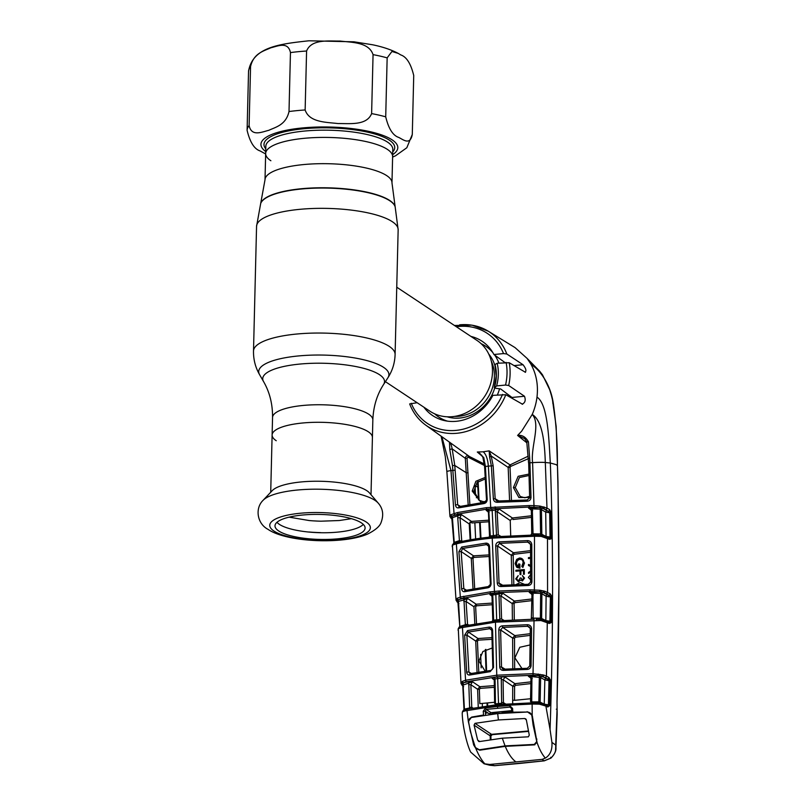 <?xml version="1.0" encoding="UTF-8"?>
<svg xmlns="http://www.w3.org/2000/svg" width="806" height="806" viewBox="0 0 806 806"><rect width="100%" height="100%" fill="white"/><g stroke="black" fill="none" stroke-linecap="round" stroke-linejoin="round"><path stroke-width="1.21" d="M387.404 149.392A63.503 17.601 1.4 0 1 392.623 156.626A63.503 17.601 -178.6 0 0 387.404 149.392A63.503 17.601 -178.6 0 0 316.476 137.534A63.503 17.601 -178.6 0 0 265.658 153.523A63.503 17.601 1.4 0 1 316.476 137.534A63.503 17.601 1.4 0 1 387.404 149.392M272.549 417.478C272.69 404.149 269.678 392.149 263.522 381.5A60.913 16.886 -178.6 0 1 306.542 363.556A60.913 16.886 -178.6 0 1 379.525 374.709A60.913 16.886 -178.6 0 1 383.616 384.432C376.946 394.779 373.359 406.607 372.846 419.926A50.163 13.904 -178.6 0 0 368.725 414.213A50.163 13.904 -178.6 0 0 312.698 404.844A50.163 13.904 -178.6 0 0 272.549 417.478L272.116 435.008A50.163 13.904 1.4 0 1 312.265 422.384A50.163 13.904 1.4 0 1 368.292 431.754A50.163 13.904 1.4 0 1 372.412 437.457A50.163 13.904 -178.6 0 0 368.292 431.754A50.163 13.904 -178.6 0 0 312.265 422.384A50.163 13.904 -178.6 0 0 272.116 435.008A50.163 13.904 -178.6 0 0 276.236 440.721M497.393 394.89A42.496 37.358 -56.4 0 0 499.559 388.804M498.843 363.083A42.496 37.358 -56.4 0 0 494.743 355.124M492.869 352.655A42.496 37.358 -56.4 0 0 481.122 343.688M385.399 381.661L430.001 411.251A42.496 37.358 -56.4 0 0 452.498 416.662A42.496 37.358 -56.4 0 0 490.31 384.694A42.496 37.358 -56.4 0 0 476.991 340.434L396.754 287.198M434.605 413.8A42.496 37.358 -56.4 0 0 447.431 421.135M263.099 500.314L272.247 490.632A50.163 13.904 1.4 0 1 316.889 481.232A50.163 13.904 1.4 0 1 366.851 490.703A50.163 13.904 1.4 0 1 369.561 493.01L378.226 503.125A59.342 16.452 1.4 0 0 375.022 500.395A59.342 16.452 1.4 0 0 315.912 489.192A59.342 16.452 1.4 0 0 263.099 500.314C254.867 508.203 257.013 523.547 267.904 529.28C286.724 542.418 343.699 544.685 367.798 533.975C375.536 530.026 379.979 526.147 381.137 522.338C383.888 514.863 382.921 508.455 378.226 503.125M361.4 522.903A45.065 12.493 1.4 0 1 365.098 527.739A45.065 12.493 1.4 0 1 329.563 539.365A45.065 12.493 1.4 0 1 278.705 530.963A45.065 12.493 1.4 0 1 275.017 525.532A45.065 12.493 1.4 0 1 311.59 514.47A45.065 12.493 1.4 0 1 361.4 522.903M363.305 524.414A44.501 12.332 1.4 0 1 323.71 532.756A44.501 12.332 1.4 0 1 279.38 524.363A44.501 12.332 1.4 0 1 276.972 522.308M398.275 53.418L400.733 54.909C406.546 56.823 410.879 63.684 413.73 75.502L412.289 134.461C410.163 145.765 403.212 139.589 398.718 137.423C392.895 135.509 388.563 128.648 385.711 116.83L387.152 57.871L391.948 51.473L398.275 53.418C391.343 49.76 382.779 46.869 372.553 44.763L353.905 41.801L308.98 40.784C278.433 44.068 252.651 47.272 248.54 71.291L247.099 130.33C249.961 142.168 254.293 149.039 260.096 150.934L265.648 153.976M250.555 66.586C253.638 53.065 264.056 50.98 270.806 47.796C277.536 46.234 288.064 41.066 290.452 52.592L289.011 111.54C285.939 125.061 275.521 127.147 268.761 130.33C262.041 131.892 251.512 137.06 249.114 125.545L250.555 66.586A82.625 22.9 -178.6 0 0 248.54 71.381M306.582 51.02C311.509 38.728 328.888 41.257 340.132 41.056C351.345 42.466 368.866 41.942 373.057 54.647L371.616 113.606C366.68 125.897 349.31 123.358 338.067 123.57C326.853 122.149 309.333 122.683 305.142 109.969L306.582 51.02A82.625 22.9 -178.6 0 0 290.452 52.592M265.658 153.523L265.013 179.778A63.503 17.601 -178.6 0 1 315.831 163.789A63.503 17.601 -178.6 0 1 386.759 175.658A63.503 17.601 -178.6 0 1 391.978 182.881L392.794 149.372A63.503 17.601 -178.6 0 0 387.575 142.138A63.503 17.601 -178.6 0 0 316.657 130.28A63.503 17.601 -178.6 0 0 265.829 146.269L265.658 153.523A63.503 17.601 -178.6 0 0 270.876 160.747M412.289 134.461L406.818 147.75L395.514 155.8L392.613 157.079M308.859 532.051L309.101 531.99A47.292 13.108 1.4 0 0 312.748 532.282L316.849 532.504A47.292 13.108 1.4 0 0 320.566 532.615L320.808 532.736M321.151 521.19L320.848 521.19A47.292 13.108 -178.6 0 1 317.131 521.069L313.03 520.847A47.292 13.108 -178.6 0 1 309.383 520.555L309.061 520.525M519.306 567.787L519.276 563.918L518.57 563.978L518.59 566.94L515.81 563.505C515.951 560.905 517.18 559.354 519.487 558.85C521.734 558.971 522.943 560.271 523.124 562.749L521.774 566.366L522.318 566.961L523.86 562.659C523.658 559.636 522.187 558.084 519.467 558.014L516.666 559.384L515.125 563.535L516.515 566.991L519.82 568.149L516.757 567.172M496.607 385.923A44.632 39.242 123.6 0 0 497.161 363.244L495.025 364.544A40.824 35.887 123.6 0 1 496.365 375.787A40.824 35.887 123.6 0 1 494.461 387.343L495.771 388.28L500.657 388.955L511.971 397.469L524.474 396.25L508.677 385.49L505.543 385.046L496.607 385.923L494.451 387.877M497.161 363.244L509.231 362.73L525.502 372.332M489.161 450.937L491.207 456.015A1.421 0.695 159.8 0 1 489.595 456.942L489.151 450.866L510.047 464.911L528.132 456.206M526.912 442.857L517.603 435.442L521.663 431.17L532.222 414.455A57.599 50.637 -56.4 0 0 536.987 397.126C538.408 384.905 536.322 373.823 530.741 363.859C537.239 368.201 549.803 380.724 553.279 403.091L551.294 395.011M459.642 324.828A56.44 49.629 123.6 0 1 488.174 331.155L515.044 347.598L527.094 358.398L530.741 363.859L539.627 371.153L527.094 358.398M525.069 372.201C526.65 371.002 525.975 368.503 523.023 364.725L506.813 353.995L503.528 353.582L493.907 354.519A44.632 39.242 123.6 0 0 483.116 341.966A44.632 39.242 123.6 0 0 470.885 336.394M423.896 407.201A44.632 39.242 123.6 0 0 433.779 416.299A44.632 39.242 123.6 0 0 492.909 395.333L505.815 394.739L522.6 404.28M522.056 404.169C525.129 402.889 525.935 400.25 524.474 396.25M557.006 701.583L557.158 714.358L557.006 701.583C559.394 623.24 559.535 544.372 557.42 464.971L550.317 463.007C548.856 439.058 547.919 404.028 536.987 397.126M557.047 709.31L556.321 709.169L557.047 709.31L555.717 745.056L551.919 742.397L550.065 729.561C553.299 633.889 553.39 545.037 550.317 463.007L545.309 462.503C544.705 444.539 542.871 420.934 532.222 414.455C541.017 424.037 530.56 446.766 532.595 462.624L533.975 505.634L539.829 506.077L546.982 508.062L545.309 462.503A14.165 1.219 176.5 0 0 532.595 462.624L529.925 462.795L530.993 497.493C530.761 499.811 529.461 501.05 527.114 501.211L497.141 502.289C494.955 502.229 493.695 501.06 493.363 498.783L491.348 465.828L489.595 456.942M548.282 538.065L550.055 537.884L549.682 512.777L545.702 512.112L541.431 509.594L541.833 534.307L546.065 536.474L550.347 537.068L550.004 512.787L545.692 509.513A1.421 1.189 -59.6 0 0 546.982 508.062L549.702 509.664L551.193 512.848L551.244 538.791L549.511 539.345L541.169 536.393L534.398 536.252L492.234 538.116C478.784 539.426 466.825 541.34 456.347 543.859L460.337 597.065L490.139 591.866L498.813 591.02L529.945 589.821L539.97 590.244L544.886 591.241L550.145 593.8L551.425 595.654L551.364 621.355L551.133 622.706L549.279 623.451L540.947 620.539A1.421 0.625 -94.8 0 0 540.352 619.34L542.327 619.683A1.421 0.665 114.2 0 1 542.357 619.693L542.357 619.693A1.421 0.665 114.2 0 1 542.539 620.811M545.692 509.513L543.355 508.515A1.421 0.947 -72.1 0 0 544.393 507.034M546.075 536.766A1.421 1.209 -62.9 0 1 546.065 536.474L545.702 512.112A1.421 1.189 120.4 0 1 547.002 510.651L548.412 511.115A1.421 1.189 -59.6 0 0 549.702 509.664M549.712 512.032A1.421 0.564 -17.8 0 0 550.941 511.347M544.574 536.363A1.421 1.028 107.6 0 1 544.977 536.373L548.906 538.176A1.421 1.209 117.1 0 1 549.511 539.345M550.055 537.884A1.421 0.957 24.8 0 1 551.244 538.791M546.891 537.139A1.421 1.209 117.2 0 1 547.496 538.307L547.566 592.309A1.421 1.189 -59.8 0 1 546.277 593.75L543.869 592.732A1.421 0.937 -72.6 0 0 544.886 591.241M510.702 535.516L510.238 520.515L512.394 517.996L499.146 509.049L495.559 510.127A1.421 0.514 85.1 0 0 495.086 508.667L499.146 509.049L497.151 511.679L498.299 534.852L493.403 535.647L492.154 510.44L488.789 510.792L490.3 535.96L493.403 535.647L492.819 536.887L534.479 535.043L542.549 535.527A1.421 0.685 114.6 0 1 542.549 535.527L544.977 536.373A1.421 1.028 107.6 0 1 545.612 537.602M542.549 535.527L542.519 535.516A1.421 0.685 114.6 0 1 542.74 536.665M542.408 535.466L542.438 535.476A1.421 1.209 -62.8 0 1 541.833 534.307L540.594 533.935L540.191 509.13L532.303 508.908L533.058 533.844L540.594 533.935L540.584 535.164A1.421 0.635 85.4 0 1 541.169 536.393M534.438 535.063L535.678 535.023L535.718 536.272M539.063 535.164L535.678 535.023M533.058 533.844L533.018 534.993M531.849 533.683L533.078 533.441M531.456 510.752L532.706 510.52M532.272 507.407L532.303 508.908L528.555 508.052L539.244 507.589L529.29 507.065L486.955 509.12L458.352 513.986L452.106 516.082L456.952 514.752L461.364 514.601L452.418 517.684L454.221 542.357L459.43 540.625L462.886 541.229M531.446 510.641L530.247 508.677L528.555 508.052L531.245 510.047M547.002 510.651L542.488 508.193A1.421 1.189 120.4 0 0 541.431 509.594L540.191 509.13L540.262 507.709L539.244 507.589A1.421 0.514 -81.3 0 0 539.829 506.077M535.718 536.202L534.418 535.355M488.235 509.332A1.421 0.584 83.8 0 1 488.789 510.792L486.129 510.319L488.235 509.332L495.086 508.667M531.486 517.371L512.948 519.527A1.421 0.574 -96 0 0 512.394 517.996L531.456 515.769M470.15 539.839L469.233 523.94L471.439 521.401L488.738 520.182M488.819 521.754L471.822 522.953L471.439 521.401L461.364 514.601L460.004 517.724L461.697 540.524M456.952 514.752A1.421 0.957 -104.3 0 1 457.879 516.162L457.737 517.825L460.004 517.724L469.233 523.94M459.249 542.025A1.421 0.957 76.7 0 0 459.47 541.017M456.659 542.75L457.355 542.559M492.809 536.877A1.421 0.544 84.4 0 0 492.647 536.836C479.298 538.136 467.42 540.04 457.002 542.549A1.421 0.967 -103.6 0 0 456.347 543.859L452.74 545.007A1.421 1.35 -98.4 0 1 453.637 543.637L453.899 543.566M455.773 543.002L456.549 542.781A1.421 1.048 -106.5 0 0 456.125 542.791L453.909 543.566M453.637 543.637L453.163 544.221L453.637 543.637A1.421 1.018 74.8 0 0 454.221 542.357L453.949 542.871L454.221 542.357M455.45 544.09A1.421 1.048 -106.5 0 1 456.125 542.791M452.74 545.007L452.216 546.71L452.327 545.481A1.421 1.239 -162.6 0 1 452.368 544.987L456.015 599.916L457.123 598.324L460.337 597.065A1.421 0.947 -104.2 0 0 461.264 598.526L457.717 600.007L457.193 600.752L458.181 602.435M456.74 600.551L456.619 598.787M458.946 603.613L457.183 602.042A1.421 1.28 -48.4 0 0 458.08 602.344M457.183 602.042L456.015 599.916A1.421 1.35 -3.2 0 0 457.385 601.155L458.14 601.83M459.853 626.443L465.354 624.721L463.944 599.936L458.503 601.377L459.853 626.443M458.503 601.377L458.211 601.931L458.503 601.377A1.421 0.997 74.1 0 0 457.717 600.007A1.421 1.259 37.5 0 1 456.619 598.767M465.294 624.247L468.709 624.892M463.803 601.518L466.059 601.447L467.551 624.197M492.285 604.722L476.537 605.8L476.165 604.198L467.5 598.364L463.944 599.936A1.421 0.937 76.3 0 0 463.027 598.465L467.5 598.364L466.059 601.447L473.938 606.757L476.165 604.198L492.234 603.09M474.815 623.743L473.938 606.757M465.143 625.637A1.421 0.937 77.2 0 0 465.354 624.721M459.571 627.209L461.566 626.524A1.421 1.088 -108.2 0 0 460.891 627.783L458.654 628.559A1.421 1.35 -97.7 0 1 459.571 627.209A1.421 0.997 75.4 0 0 460.155 625.98M540.947 620.539L495.458 622.161L460.891 627.783M544.393 620.519A1.421 1.018 107.4 0 1 544.796 620.539L546.67 621.275A1.421 1.199 116.6 0 1 547.284 622.454L546.438 676.113L548.836 677.473L550.256 679.77L548.977 680.687L544.836 679.942A1.421 1.179 -60.5 0 1 546.115 678.481L542.781 676.587A1.421 0.927 -72.8 0 0 543.798 675.065L546.438 676.113A1.421 1.179 119.5 0 1 545.158 677.574L539.385 675.75L533.008 675.277L497.282 676.778L466.473 681.755L463.631 682.793A1.421 1.219 -119.8 0 1 462.402 681.372L465.566 680.234L496.758 675.196L495.458 622.161A1.421 0.544 -95.6 0 1 495.881 620.942A1.421 0.544 -95.6 0 1 496.043 620.983L534.096 619.23M536.292 620.429L536.212 619.23L540.352 619.34L540.383 618.162L541.632 618.464A1.421 1.199 -63.3 0 0 542.237 619.643L542.327 619.683M536.252 619.28L539.002 619.351M531.91 617.92L533.119 617.638L533.028 619.179M533.088 618.121L540.383 618.162L540.645 593.367L532.947 593.206L529.25 592.35L539.436 591.785L530.026 591.362L499.277 592.551L490.703 593.387L461.264 598.526M548.06 622.172L549.914 621.9L550.135 621.225L550.387 596.944L549.924 621.225L545.853 620.59L546.105 596.218L541.894 593.77L541.632 618.464L545.853 620.59A1.421 1.199 -63.4 0 0 545.874 620.912M546.67 621.275L548.674 622.272A1.421 1.199 116.6 0 1 549.279 623.451M549.914 621.9A1.421 0.866 20.6 0 1 551.133 622.706M542.216 619.633L544.796 620.539A1.421 1.018 107.4 0 1 545.43 621.758M458.654 628.559L458.221 629.033A1.421 1.239 -161.3 0 1 458.271 628.539L460.972 683.156L462.402 681.372M458.221 629.033L458.08 630.272L458.221 629.033M456.105 599.473A1.421 1.38 29.5 0 0 457.193 600.752A1.421 1.28 -48.4 0 1 457.818 601.034L457.818 601.034A1.421 1.28 -48.4 0 1 458.171 601.608M457.123 598.324A1.421 1.249 56.2 0 0 458.372 599.684L463.027 598.465M492.829 596.45L493.584 619.542L492.778 619.764L492.013 596.662L491.186 594.929L489.867 594.576L495.337 593.206L502.894 593.307L492.526 595.07L492.829 596.45L492.113 596.732M512.404 619.723L512.193 603.563L514.359 601.054L531.94 598.959M532.897 591.654L533.119 617.638M532.061 594.868L530.912 592.954L529.25 592.35L531.869 594.284M532.071 595.009L533.28 594.747M531.305 619.189L531.96 594.939L530.912 592.954M531.93 600.621L514.923 602.646L514.077 603.664L514.288 619.633M514.923 602.646A1.421 0.584 83.9 0 0 514.359 601.054L502.894 593.307L500.828 595.886L512.193 603.563L514.077 603.664M498.743 592.894A1.421 0.504 -94.9 0 1 499.216 594.415L499.015 595.846L500.828 595.886L501.584 618.998L499.78 618.937L499.015 595.846M493.584 619.542L493.564 620.157L499.841 619.552L499.78 618.937M499.841 619.552A1.421 0.514 -95 0 1 499.66 620.59M493.564 620.157A1.421 0.584 -96.1 0 1 493.363 621.194M476.537 605.8L475.641 606.827L476.507 623.461M492.275 621.456L492.879 619.844M491.972 593.548A1.421 0.584 -96.2 0 1 492.526 595.07L489.867 594.576L491.932 596.108M501.584 618.998L503.74 620.267M550.155 596.934L546.105 596.218A1.421 1.189 -59.9 0 1 547.395 594.778L542.922 592.39A1.421 1.189 -59.8 0 0 541.894 593.77L540.645 593.367L540.685 591.926L539.436 591.785L539.97 590.244M550.135 621.225L551.364 621.355M551.425 595.654L550.176 596.239L550.387 596.944L551.596 597.055M550.176 596.239L548.856 595.241A1.421 1.189 -59.9 0 0 550.145 593.8M548.856 595.241L546.277 593.75M541.35 590.506A1.421 0.574 -74.4 0 1 540.685 591.926L542.922 592.39A1.421 0.826 -82.1 0 0 543.556 590.949M461.586 588.702L458.906 551.657L461.717 547.022L485.937 543.133C488.023 543.133 489.222 544.272 489.534 546.549L491.066 583.665C490.935 585.982 489.836 587.373 487.761 587.826L464.75 591.675C462.987 591.906 461.929 590.909 461.586 588.702L463.833 588.622L466.442 590.173M534.479 535.043L534.388 591.403M458.906 551.657L461.163 551.566L463.833 588.622L465.677 590.425A1.421 0.897 -102.6 0 0 465.364 590.405L464.709 590.314M488.617 546.166L486.522 544.614L462.584 548.463L461.163 551.566L471.288 558.397L473.525 555.838L489.071 554.911M489.141 556.503L473.888 557.42L473.525 555.838L462.584 548.463A1.421 0.907 -102 0 1 461.717 547.022M473.021 588.854L471.288 558.397L472.991 558.447L474.694 588.561M473.888 557.42L472.991 558.447M488.819 546.8L487.852 544.977L486.522 544.614A1.421 0.625 -96.7 0 1 485.937 543.133M490.36 583.947L488.708 546.74L489.534 546.549M487.761 587.826A1.421 0.625 -96.8 0 1 488.235 586.577L491.066 583.665M464.75 591.675A1.421 0.897 -102.6 0 1 465.364 590.405L488.235 586.577A1.421 0.625 -96.8 0 1 488.426 586.617M452.156 519.255L451.128 518.359A1.421 1.28 -48.8 0 0 452.025 518.641L452.116 518.732M450.725 517.442L449.939 516.233A1.421 1.35 -6.1 0 0 451.31 517.482L452.025 518.641M450.826 514.752A1.421 1.28 52.7 0 0 452.106 516.082L451.108 517.099A1.421 1.38 22.1 0 1 449.98 515.84L450.826 514.752L457.445 512.566L486.391 507.659L529.23 505.574L533.975 505.634L533.975 507.135M441.89 436.721L450.967 470.573L454.03 513.422A1.421 0.967 75.1 0 0 454.987 514.832M481.897 455.39L477.303 452.025L483.761 457.516L485.403 466.412L487.197 499.377C487.096 501.715 486.018 503.105 483.953 503.569L458.624 507.881C456.861 508.123 455.793 507.105 455.43 504.848L452.488 465.616L449.778 449.506L449.476 442.081C450.423 442.554 451.32 444.811 452.176 448.861L454.765 465.445L457.687 504.737L460.337 506.309M449.778 449.506L452.176 448.861L465.314 458.322C465.727 456.055 466.916 455.309 468.87 456.075L467.037 458.261L469.868 504.395M455.43 504.848L457.687 504.737L459.561 506.581A1.421 0.917 -103.1 0 0 459.239 506.571L459.067 506.631M468.165 504.707L465.314 458.322L467.037 458.261M505.815 394.739A56.44 49.629 123.6 0 1 456.992 433.265A56.44 49.629 123.6 0 1 425.79 425.165L469.626 456.629L484.356 464.024M484.507 465.536L468.467 457.355M481.283 502.652L472.215 491.076L475.903 481.263L485.192 477.444M485.272 478.945L477.112 482.441L473.938 491.116L479.187 500.264L483.106 501.634L485.625 501.624M480.054 453.607L477.454 452.075M489.151 450.866L483.217 451.793C486.038 454.221 487.751 458.997 488.355 466.12L484.678 466.603M483.761 457.516A1.421 0.705 161.4 0 1 482.865 457.163L484.577 466.563L486.481 499.599M487.197 499.377L484.416 502.259A1.421 0.625 -96.8 0 1 484.608 502.299M483.953 503.569A1.421 0.625 -96.8 0 1 484.416 502.259L459.239 506.571A1.421 0.917 -103.1 0 0 458.624 507.881M452.075 518.157L451.108 517.099A1.421 1.28 131.2 0 1 451.753 517.381L451.753 517.381A1.421 1.28 131.2 0 1 452.106 517.936M452.418 517.684L452.156 518.298L452.418 517.684A1.421 1.018 -106.6 0 0 451.592 516.344A1.421 1.28 36.4 0 1 450.453 515.105M459.43 540.625L457.737 517.825M489.161 512.294L488.345 512.475L487.459 510.682L486.129 510.319L488.245 511.891M490.31 535.456L489.494 535.647L488.446 512.525M489.071 537.27L489.595 535.698M510.238 520.515L497.151 511.679L495.347 511.689L495.559 510.127L492.154 510.44L491.64 508.979M496.496 534.852L495.347 511.689M496.546 535.355A1.421 0.514 -95.1 0 1 496.345 536.494M490.3 535.96A1.421 0.584 -96.1 0 1 490.078 537.098M498.299 534.852L500.506 536.151M550.347 537.068L551.546 537.149M550.004 512.787L551.193 512.848M543.173 506.752A1.421 0.856 -80.6 0 1 542.488 508.193L540.262 507.709A1.421 0.605 -74.8 0 0 540.947 506.289M524.696 438.625L526.761 441.728L528.454 441.839L529.663 458.09L510.752 466.372L510.037 467.389L511.447 500.194M509.573 500.274L508.163 467.389L510.047 464.911A1.421 0.544 -103.8 0 1 510.752 466.372M529.643 497.423L518.903 497.554L513.402 487.57L518.147 476.306L528.998 474.079M529.038 475.49L519.417 477.525L515.276 487.58L520.253 496.506L524.847 497.776L529.623 496.335M497.141 502.289L497.514 500.989L527.275 499.982L497.655 501.03L496.385 500.717L495.166 498.753L493.161 465.777L491.207 456.015L508.163 467.389L510.037 467.389M498.773 500.889L495.166 498.753L493.363 498.783M529.764 497.715L527.245 499.932L527.114 501.211M528.676 463.017L529.653 497.665L530.993 497.493M529.663 458.09L529.925 462.795L528.575 462.976L526.761 441.728L524.666 438.595L517.613 435.442C522.097 434.817 525.703 436.953 528.454 441.839M504.888 362.499L493.907 354.519M409.68 403.927L417.135 402.718M557.42 464.971L556.724 465.203L557.42 464.971C557.551 444.227 556.17 423.593 553.279 403.091L552.704 403.071L553.279 403.091M470.744 539.738L469.908 522.177M478.482 499.791L477.555 481.988M487.68 705.713L487.59 702.933M486.602 670.995L485.827 649.364M480.96 538.176L480.195 522.399M479.076 500.194L478.109 481.494M487.106 705.784L487.015 702.983M486.028 671.066L485.262 649.686M480.386 538.257L479.62 522.439M476.346 497.715L478.371 497.584L475.53 495.448L475.056 485.686L477.827 487.106M474.855 522.762L475.641 538.942M480.658 654.371L481.152 667.872M482.29 703.426L482.391 706.459M511.689 711.073L491.348 712.695M548.382 596.793L548.392 594.969M549.148 680.123L549.198 677.725M494.642 765.67L489.786 764.461L542.146 759.363L544.1 760.844L550.81 758.114C554.84 754.517 556.493 750.235 555.747 745.268L555.556 750.537M542.146 759.363L545.35 758.103C550.246 755 552.442 749.771 551.919 742.397M519.85 763.383A1.421 0.544 -95.6 0 1 519.739 763.423L494.552 765.7L489.887 765.257L494.461 765.68L544.1 760.844A1.421 0.635 -96.4 0 0 544.231 760.854L519.739 763.423A1.421 0.544 -95.6 0 1 519.628 763.403M542.539 375.324L539.627 371.153L542.478 374.8L549.742 389.822L552.261 398.396L556.16 426.364L557.984 481.807L558.901 585.247L557.037 701.643M550.74 757.297L550.81 758.114L550.74 757.297M544.362 760.814A1.421 0.635 -96.4 0 1 544.231 760.854L550.941 758.103C554.659 754.154 556.331 750.708 555.938 747.767L557.158 714.358M489.786 764.461L484.033 763.766L470.694 752.109C466.916 744.754 462.483 725.843 462.211 713.068L462.503 711.577A1.421 1.239 -159.8 0 0 462.443 712.091L462.241 713.3M515.971 761.912C511.991 759.051 508.415 753.862 505.231 746.346L479.782 750.195L475.752 748.351C478.573 755.101 481.645 760.31 484.96 763.987M505.231 746.346L534.277 744.875L537.028 742.386C539.325 749.177 542.095 754.416 545.35 758.103M550.065 729.561L545.884 706.076L539.375 704.162L532.131 704.031L532.192 715.265L537.028 742.386M535.204 704.091L535.103 702.892L532.252 702.842L497.685 704.575L497.262 705.784L464.911 710.942A1.421 1.108 -109 0 1 465.586 709.693L463.833 710.288A1.421 0.967 76.3 0 0 464.417 709.129L469.636 707.93L468.77 683.276A1.421 0.917 76.9 0 0 467.873 681.745L472.417 681.705L470.855 684.697L471.792 707.346L472.991 708.051M537.542 702.993L532.252 702.842L532.131 704.031L497.262 705.784L497.282 706.499L509.644 705.582L512.566 708.393L512.848 712.182L527.648 712.03M464.911 710.942L462.906 711.617A1.421 1.34 -96.3 0 1 463.833 710.288L463.279 710.872M463.037 685.06L462.352 684.425L462.987 685.584A1.421 1.28 132.6 0 1 462.07 685.271L463.631 686.702M463.067 684.838A1.421 1.28 -47.3 0 0 462.14 683.941L462.352 684.425A1.421 1.35 177.9 0 1 460.972 683.135L462.07 685.271M462.715 684.234L463.994 709.401L462.503 711.577M478.24 707.114L477.615 689.261L479.852 686.712L472.417 681.705L463.097 685.12L464.417 709.129M467.873 681.745L463.631 682.793L462.14 683.941A1.421 1.38 -140.1 0 1 461.113 682.632M463.43 684.616A1.421 0.977 75 0 0 462.715 683.226A1.421 1.239 -142.1 0 1 461.667 681.957M497.282 676.778A1.421 0.544 -95.6 0 1 496.758 675.196L532.947 673.665L543.798 675.065M542.156 674.733A1.421 0.806 -84.6 0 1 541.622 676.194A1.421 1.179 -60.5 0 0 540.645 677.564L528.373 676.254L537.743 675.569L538.196 673.977M531.93 675.509L531.718 701.885L538.841 701.875L539.385 675.75A1.421 0.534 -73.3 0 0 540.04 674.32M544.272 704.484A1.421 1.199 -63.7 0 1 544.252 704.162L544.836 679.942L540.645 677.564L540.131 702.127L544.252 704.162L548.453 704.847L546.528 705.744M469.566 707.315L471.792 707.346M468.618 684.697L470.855 684.697L477.615 689.261L479.358 689.382L479.822 703.658L494.612 702.258M494.38 687.306L480.255 688.364L479.358 689.382M480.255 688.364L479.852 686.712L494.36 685.624M503.246 702.6L503.266 704.081M495.378 703.93L494.733 703.295M495.065 679.921L492.184 678.41L494.28 677.352A1.421 0.594 -96.3 0 1 494.844 678.924L495.075 680.173L494.37 680.526M495.075 680.173L495.438 703.144L494.733 703.507M469.455 708.756A1.421 0.907 77.9 0 0 469.636 707.93M539.375 704.162A1.421 0.615 -95.3 0 0 538.791 702.983L540.846 703.326A1.421 0.655 -66 0 0 540.816 703.316L540.816 703.316A1.421 0.655 -66 0 1 541.028 704.434M537.632 703.003L538.791 702.983L538.841 701.875L540.131 702.127A1.421 1.199 -63.7 0 0 540.735 703.275L540.715 703.275M543.879 705.351A1.421 1.008 -73.2 0 0 543.244 704.142L540.846 703.326M550.256 679.77L549.702 705.683L547.748 706.993L545.884 706.076A1.421 1.199 -63.7 0 0 545.269 704.918L543.244 704.142M547.748 706.993A1.421 1.199 -63.7 0 0 547.133 705.834L545.269 704.918M532.192 715.265L527.134 711.678M512.848 712.182L511.931 712.706M511.82 712.544L511.518 708.555L509.997 707.094L511.518 708.555L512.566 708.393M511.447 708.172L509.997 707.094L509.644 705.582M509.997 707.094L486.22 709.411L485.272 711.164L483.247 711.245L485.555 707.93L497.282 706.499L497.796 708.041M485.555 707.93A1.421 0.695 -98.1 0 0 486.22 709.411L491.005 712.665L511.659 710.65M491.005 712.665L489.313 713.894L485.272 711.164L485.615 715.265M497.685 704.575L467.611 709.139A1.421 0.907 -102.2 0 0 466.976 710.378L468.326 721.481L471.631 717.088L483.56 715.033L483.247 711.245M531.456 714.549L532.071 714.952M468.326 721.481L473.656 744.946L475.752 748.351M473.656 744.946L474.2 745.308M533.008 675.277L534.066 619.179L495.881 620.942L463.087 626.101A1.421 0.947 -103 0 0 462.432 627.35L465.566 680.234A1.421 0.927 -103.4 0 0 466.473 681.755M467.551 630.554L489.081 627.139C491.166 627.118 492.335 628.247 492.617 630.504L493.524 667.539L490.169 671.66L469.807 675.005C468.024 675.216 466.986 674.229 466.684 672.043L464.639 635.148L467.551 630.554A1.421 0.887 78.4 0 0 468.397 632.055L477.978 638.513L491.992 637.647M489.081 627.139A1.421 0.625 83.3 0 0 489.685 628.68L468.397 632.055L466.875 635.098L468.911 672.033L471.51 673.574M491.902 630.816L490.995 629.023L489.685 628.68L491.731 630.191M492.819 667.872L491.801 630.735L492.617 630.504M485.152 671.197L478.895 661.051L482.885 651.52L492.265 647.984M492.033 639.299L478.341 640.135L477.434 641.163L478.784 672.194M477.071 672.496L475.721 641.072L477.434 641.163M464.639 635.148L466.875 635.098L475.721 641.072L477.978 638.513L478.341 640.135M466.684 672.043L468.911 672.033L470.724 673.816A1.421 0.877 78 0 0 470.422 673.796L470.422 673.796A1.421 0.877 78 0 0 469.807 675.005M469.757 673.705L490.642 670.471A1.421 0.635 83.1 0 0 490.169 671.66M494.572 677.715L492.506 677.896M490.834 670.501A1.421 0.635 83.1 0 0 490.642 670.471C492.365 669.544 493.06 668.648 492.708 667.781L493.524 667.539M503.377 670.37C501.191 670.33 499.972 669.182 499.71 666.935L498.803 629.899C498.944 627.592 500.103 626.242 502.259 625.859L527.467 624.721C529.935 624.902 531.305 626.202 531.587 628.62L531.073 665.766C530.761 668.013 529.451 669.232 527.144 669.423L503.377 670.37L503.75 669.192L527.356 668.295L503.75 669.192L502.632 668.93L501.523 667.025L505.019 669.101M498.803 629.899L500.617 629.97L501.523 667.025L499.71 666.935M530.207 628.217L527.608 626.282L502.702 627.411L500.617 629.97L512.636 638.09L514.812 635.591L530.227 633.697M530.217 635.38L515.366 637.203A1.421 0.584 -96.2 0 0 514.812 635.591L502.702 627.411L502.259 625.859M515.366 637.203L514.52 638.221L514.661 668.557M512.777 668.648L512.636 638.09L514.52 638.221M521.835 668.335L514.883 657.807L519.799 647.278L530.096 644.951M530.388 628.751L529.27 626.877L527.608 626.282L527.467 624.721M530.398 628.912L531.587 628.62M529.895 666.088L531.073 665.766M527.144 669.423L527.315 668.255L529.784 665.988L530.288 628.821L529.27 626.877M548.836 677.473A1.421 1.179 119.6 0 1 547.546 678.924L545.158 677.574M546.115 678.481L550.347 680.858M548.977 680.687L548.453 704.847M531.073 678.632L529.995 676.828L528.373 676.254L530.902 678.128M531.083 678.833L532.272 678.491M531.245 702.016L530.509 701.502L531.789 701.25M530.892 683.579L515.457 685.342L514.601 686.349L514.54 700.323L530.57 698.742M514.54 700.323L512.666 700.152L512.717 686.188L514.913 683.69L530.922 681.866M494.28 677.352L500.979 676.697L505.211 677.141L503.075 679.67L512.717 686.188L514.601 686.349M503.438 702.661L501.624 702.54L501.272 679.569L503.075 679.67L503.438 702.661L505.533 703.9M512.697 703.437L512.666 700.152M500.979 676.697A1.421 0.504 -94.9 0 1 501.453 678.279L494.844 678.924M495.438 703.144L495.378 703.88L498.531 703.557L497.604 677.01M497.927 704.676L498.531 703.557L501.705 703.265L501.624 702.54M501.272 679.569L501.453 678.279M501.534 704.222A1.421 0.514 85 0 0 501.705 703.265M495.196 704.827A1.421 0.584 83.9 0 0 495.378 703.88M531.718 701.885L531.658 702.842M549.702 705.683A1.421 0.615 -169.9 0 0 548.453 705.169M549.773 705.028L548.513 704.847L549.098 680.697M495.71 545.944C495.811 543.617 496.939 542.257 499.095 541.854L527.567 540.604C530.046 540.796 531.456 542.116 531.779 544.564L531.9 581.841C531.617 584.118 530.318 585.347 528.001 585.509L500.969 586.536C498.783 586.496 497.544 585.337 497.252 583.06L495.71 545.944L497.524 545.954L499.065 583.101L500.224 585.035L501.342 585.297L500.969 586.536M530.701 582.103L528.152 584.29L501.342 585.297L528.152 584.29L528.001 585.509M530.56 544.806L530.59 582.033L531.9 581.841M530.55 544.675L529.381 542.73L530.449 544.735L531.779 544.564M497.252 583.06L499.065 583.101L502.622 585.206M499.095 541.854L499.539 543.345L497.524 545.954L511.276 555.243L513.442 552.735L530.499 550.629M527.567 540.604L527.678 542.116L499.539 543.345L513.442 552.735A1.421 0.584 -96.2 0 1 513.996 554.286L513.16 555.314L513.805 584.582M529.381 542.73L527.678 542.116L530.358 544.1M530.509 552.261L513.996 554.286M511.921 584.662L511.276 555.243L513.16 555.314M531.265 570.678L528.545 572.401L528.545 573.429L530.59 572.169M530.57 565.349L528.494 564.452L528.504 565.53L531.245 566.709M528.383 584.562L530.932 581.499M530.932 580.078L528.353 577.418L530.902 574.346M516.152 584.491L520.172 582.577L524.434 584.31M522.379 575.565L524.575 578.103L522.409 580.975L520.686 579.957L518.47 581.821L515.709 578.879L518.198 575.625L516.545 578.829L518.399 580.894L520.213 578.023L521.008 577.952L522.409 579.977L523.729 578.184L522.379 575.565M515.88 571.222L515.88 570.285L524.323 569.56L524.353 574.235L523.487 574.315L523.467 570.588L520.878 570.809L520.898 574.537L520.041 574.607L520.021 570.89L515.88 571.222M521.855 558.588L524.494 563.021L522.882 567.444L522.248 566.759M522.006 559.817L520.051 559.304C517.784 559.797 516.575 561.329 516.445 563.878L517.774 566.779M519.074 564.281L519.91 564.21L519.941 568.24L517.009 567.404M530.539 557.43L528.444 557.631L528.454 558.588L530.55 558.387M528.283 730.992L491.559 734.337L474.996 723.345L474.059 725.128L477.656 740.12L479.328 741.591L478.542 741.389M492.033 734.457L491.559 734.337A1.421 1.249 -56.4 0 0 490.209 735.848L490.834 735.807L490.25 734.78M526.217 719.496L525.583 718.761M474.996 723.345L498.4 719.96L524.706 718.499L526.368 719.99L529.28 735.092L528.363 736.815L502.309 738.185L479.328 741.591M536.766 741.56L533.119 725.118L536.766 741.56L534.307 744.422L534.872 744.804M533.119 725.118L531.97 716.292L532.534 716.665M536.272 738.729L536.927 739.152M491.559 734.337A1.421 1.249 -56.1 0 0 490.229 735.858M474.059 725.128L490.209 735.848L490.29 739.837M475.409 747.545L470.281 731.244L475.409 747.545L479.983 750.154M470.281 731.244L468.719 722.458C468.538 719.818 469.465 718.156 471.49 717.471L497.695 713.592L527.386 712.02C529.985 712.252 531.507 713.683 531.97 716.292M479.419 749.771L505.05 745.893L534.307 744.422M499.932 713.391L492.567 713.773L488.889 714.781M509.684 712.756L511.528 711.92L502.047 712.826M531.577 714.801L532.172 715.194M498.4 719.96L497.695 713.592M505.05 745.893L502.309 738.185M395.101 206.668A67.422 18.689 -178.6 0 0 395.061 206.517A67.422 18.689 -178.6 0 0 389.741 200.493A67.422 18.689 -178.6 0 0 317.363 187.818A67.422 18.689 -178.6 0 0 260.781 203.233A67.422 18.689 -178.6 0 0 260.731 203.384M391.978 182.881L395.152 206.82A67.523 18.719 -178.6 0 0 389.822 200.795A67.523 18.719 -178.6 0 0 317.342 188.1A67.523 18.719 -178.6 0 0 260.681 203.535L256.56 226.315L253.507 351.013C253.366 359.456 255.371 367.314 259.542 374.589A65.125 18.054 -178.6 0 1 305.534 355.406A65.125 18.054 -178.6 0 1 383.565 367.324A65.125 18.054 -178.6 0 1 387.928 377.722C392.451 370.659 394.839 362.912 395.101 354.469A70.817 19.636 -178.6 0 0 389.288 346.409A70.817 19.636 -178.6 0 0 310.189 333.18A70.817 19.636 -178.6 0 0 253.507 351.013M395.152 206.82L398.154 229.77A70.817 19.636 -178.6 0 0 392.331 221.71A70.817 19.636 -178.6 0 0 313.232 208.482A70.817 19.636 -178.6 0 0 256.56 226.315M447.149 416.793A38.879 34.184 -56.4 0 0 459.883 418.032A38.879 34.184 -56.4 0 0 494.723 388.018M495.599 368.13A38.879 34.184 -56.4 0 0 488.758 354.086M454.534 416.4A37.771 33.207 -56.4 0 0 458.846 416.269A37.771 33.207 -56.4 0 0 491.267 361.038M366.216 522.016A50.304 13.944 1.4 0 1 340.031 539.768A50.304 13.944 1.4 0 1 273.899 531.013A50.304 13.944 1.4 0 1 300.084 513.261A50.304 13.944 1.4 0 1 366.216 522.016M387.152 57.871A82.625 22.9 -178.6 0 0 373.057 54.647M392.673 154.641A68.46 18.981 -178.6 0 0 392.169 139.881A68.46 18.981 -178.6 0 0 303.197 127.872A68.46 18.981 -178.6 0 0 265.708 151.538M371.616 113.606A82.625 22.9 1.4 0 1 385.711 116.83M289.011 111.54A82.625 22.9 1.4 0 1 305.142 109.969M247.099 130.33A82.625 22.9 1.4 0 1 249.114 125.545M265.768 148.778A65.387 18.125 1.4 0 1 308.718 128.335A65.387 18.125 1.4 0 1 389.358 140.153A65.387 18.125 1.4 0 1 392.734 151.881M505.543 385.046A54.083 47.554 -56.4 0 0 506.097 362.378M509.231 362.73A56.44 49.629 123.6 0 1 508.677 385.49M454.443 325.483L472.094 325.171L488.174 331.155A56.44 49.629 123.6 0 1 506.813 353.995M496.254 621.063A1.421 0.544 -95.6 0 0 496.677 619.844L495.851 594.727A1.421 0.544 -95.6 0 0 495.337 593.206M530.026 591.362L529.945 589.821M499.277 592.551L498.813 591.02M494.955 592.934A1.421 0.544 -95.6 0 1 494.441 591.423L492.234 538.116A1.421 0.544 84.4 0 1 492.647 536.836L534.459 535.003M490.703 593.387A1.421 0.605 -96.4 0 1 490.139 591.866M464.468 597.75A1.421 0.907 -103.1 0 1 463.571 596.289M449.929 516.193L446.877 471.691A14.165 1.219 -3.5 0 1 450.967 470.573L455.128 470.18M452.488 465.616L454.765 465.445L466.362 472.8L468.095 472.83M473.938 491.116L472.215 491.076M477.303 452.025L483.217 451.793M491.207 508.677A1.421 0.544 84.4 0 1 490.693 507.216L488.355 466.12L493.161 465.777M457.445 512.566A1.421 0.927 76.4 0 0 458.352 513.986M486.391 507.659A1.421 0.594 83.6 0 0 486.955 509.12M495.539 508.284L495.075 506.813M529.29 507.065L529.23 505.574M513.402 487.57L515.276 487.58M503.528 353.582A54.083 47.554 -56.4 0 0 456.377 326.762M523.023 364.725L514.027 365.602M411.262 403.282A54.083 47.554 -56.4 0 0 456.125 430.384A54.083 47.554 -56.4 0 0 502.531 394.396M465.586 709.693L467.611 709.139A1.421 0.907 -102.2 0 1 467.933 709.159M494.28 679.972L492.184 678.41M501.332 711.728L493.806 712.393M487.821 712.887L485.414 713.068M505.211 677.141L514.913 683.69A1.421 0.574 -96 0 1 515.457 685.342M516.817 732.18L518.53 732.201M528.373 731.395L492.154 734.669L490.894 736.049L490.965 739.737M479.761 741.52L477.656 740.12M398.154 229.77L395.101 354.469M383.616 384.432L387.928 377.722M265.013 179.778L260.681 203.535M372.846 419.926L371.012 494.703M263.522 381.5L259.542 374.589M270.715 492.254L272.116 435.008M289.112 517.15L309.141 520.535M351.426 518.671L339.306 520.525L321.09 521.19M494.834 364.826L496.194 376.019L494.28 387.545M534.438 535.113L535.708 535.124M530.479 535.607L531.738 533.622L531.356 510.702L530.247 508.677M456.559 542.871L455.692 543.093M458.271 628.539L459.773 626.282L457.818 601.034M463.087 626.101L461.566 626.524M453.405 543.718L452.368 544.987M451.128 518.359L449.939 516.283M446.877 471.691L445.285 456.649L441.134 436.177M469.626 456.629L468.87 456.075M480.023 453.587L482.865 457.163M451.753 517.381L453.869 542.69L453.395 543.718M425.79 425.165C418.425 419.815 413.055 412.732 409.67 403.927M489.877 765.257L484.033 763.766M494.259 680.425L494.622 703.406M501.483 711.779L490.824 712.695M485.424 713.129L487.892 712.937M502.38 676.677L501.261 677.161M529.995 676.828L530.973 678.733L530.509 701.502"/></g></svg>
